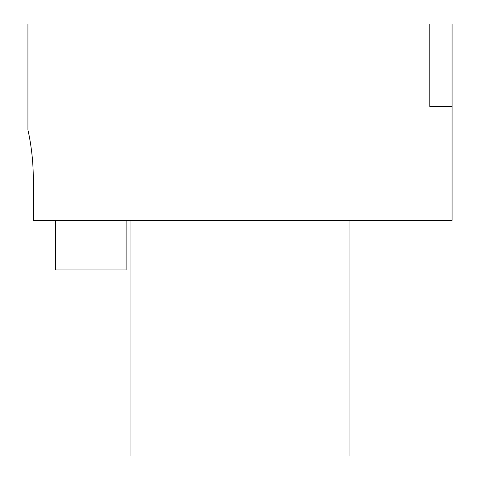 <?xml version="1.0" encoding="UTF-8"?>
<svg xmlns="http://www.w3.org/2000/svg" width="480" height="480" viewBox="0 0 480 480"><rect width="100%" height="100%" fill="white"/><g stroke="black" fill="none" stroke-linecap="round" stroke-linejoin="round"><path stroke-width="0.72" d="M27.93 130.038L27.93 24L452.07 24L452.07 106.47L429.78 106.47L452.07 106.47M33.246 177.24C33.294 151.788 27.846 129.618 27.93 130.038C27.822 129.48 33.312 151.884 33.246 177.24C33.294 151.788 27.846 129.618 27.93 130.038C27.822 129.48 33.312 151.884 33.246 177.24L33.246 220.362L452.07 220.362L452.07 24M429.78 24L429.78 106.47M55.416 220.362L55.416 269.928L126.108 269.928L126.108 220.362M130.038 220.362L130.038 456L349.962 456L349.962 220.362"/></g></svg>
